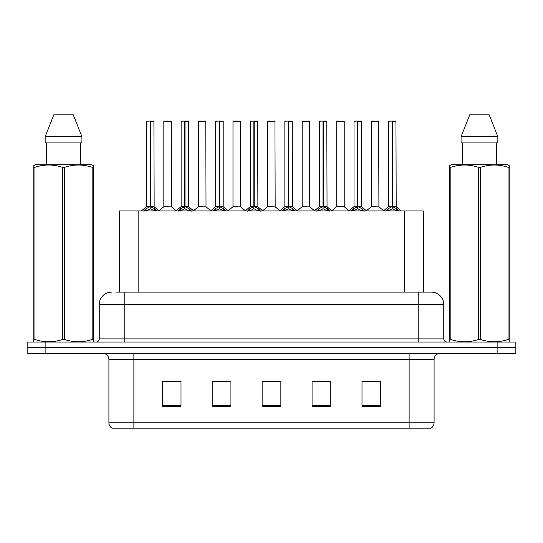 <?xml version="1.0" encoding="UTF-8"?>
<svg xmlns="http://www.w3.org/2000/svg" width="543" height="543" viewBox="0 0 543 543"><rect width="100%" height="100%" fill="white"/><g stroke="black" fill="none" stroke-linecap="round" stroke-linejoin="round"><path stroke-width="0.81" d="M119.406 292.093L119.406 210.956L423.343 210.956L423.343 292.093M434.088 422.793C434.013 425.115 432.995 426.907 431.033 428.155L409.123 428.155L409.123 422.793L434.088 422.793L434.088 359.507A6.244 6.244 0 0 1 440.332 353.262M409.123 428.155L111.967 428.155A6.244 6.244 0 0 1 108.912 422.793L108.912 359.507C108.546 355.713 106.462 353.636 102.668 353.262M45.877 342.029L515.85 342.029L515.85 347.642L27.15 347.642L27.15 353.262L45.877 353.262L45.877 347.642L27.15 347.642L27.15 342.029L45.877 342.029L45.877 347.642L515.85 347.642L515.85 353.262L45.877 353.262M380.724 406.374L380.724 381.41L361.998 381.41L361.998 406.374L380.724 406.374M330.796 406.374L330.796 381.41L312.069 381.41L312.069 406.374L330.796 406.374M181.002 406.374L181.002 381.41L162.276 381.41L162.276 406.374L181.002 406.374M230.931 406.374L230.931 381.41L212.204 381.41L212.204 406.374L230.931 406.374M280.86 406.374L280.86 381.41L262.14 381.41L262.14 406.374L280.86 406.374M397.768 428.155L145.232 428.155M361.998 381.539L379.727 381.539M370.367 381.539L362.439 381.539M214.763 381.539L224.13 381.539M180.188 381.539L172.26 381.539M162.9 381.539L181.002 381.539M318.497 381.539L327.857 381.539M266.633 381.539L275.993 381.539M116.378 292.093L426.907 292.093M116.093 292.093L124.204 292.093L124.204 304.582L99.24 304.582L99.24 338.907A3.122 3.122 0 0 1 96.118 342.029M111.722 292.093A12.482 12.482 0 0 0 99.24 304.582M431.278 292.093A12.482 12.482 0 0 1 443.76 304.582L418.796 304.582L418.796 292.093L431.088 292.093M443.76 304.582L443.76 338.907C443.95 340.8 444.988 341.846 446.882 342.029M143.766 211.105L146.04 208.709L150.126 206.639L150.126 208.817L150.241 205.967L150.459 206.639L154.545 208.709L156.818 211.105M146.549 121.204L150.133 121.082L146.549 121.204L146.549 206.591L150.126 206.639M150.133 121.082L146.671 121.082M150.866 206.835L154.151 206.835L153.913 121.082L150.452 121.082L150.459 206.591L154.036 206.591L150.459 206.591M150.126 121.204L150.126 206.591L146.549 206.591L141.343 210.956M150.452 121.082L150.459 206.639M149.047 121.082L151.538 121.082M154.545 208.709L154.545 210.956L150.459 208.817M150.126 208.817L146.644 210.541M150.241 121.082L150.126 206.591M168.527 206.591L163.721 206.835L171.439 206.835L171.201 121.082L163.837 121.204L163.837 206.591L167.746 206.591M167.529 121.082L163.959 121.082M178.348 211.105L180.615 208.709L184.708 206.639L184.708 208.817L184.817 205.967L185.034 206.639L189.12 208.709L191.394 211.105M181.124 121.204L184.715 121.082L181.124 121.204L181.124 206.591L184.708 206.639M184.715 121.082L181.247 121.082M185.441 206.835L188.726 206.835L188.489 121.082L185.027 121.082L185.034 206.591L188.618 206.591L185.034 206.591M184.708 121.204L184.708 206.591L181.124 206.591L175.918 210.956M185.027 121.082L185.034 206.639M183.622 121.082L186.12 121.082M189.12 208.709L189.12 210.956L185.034 208.817M184.708 208.817L181.219 210.541M184.817 121.082L184.708 206.591M212.924 211.105L215.191 208.709L219.284 206.639L219.284 208.817L219.392 205.967L219.61 206.639L223.702 208.709L225.969 211.105M215.7 121.204L219.291 121.082L215.7 121.204L215.7 206.591L219.284 206.639M219.291 121.082L215.829 121.082M223.193 121.204L219.603 121.082L219.61 206.591L223.193 206.591L223.193 121.204L219.61 121.204M219.284 121.204L219.284 206.591L215.707 206.591L210.501 210.956M219.603 121.082L219.61 206.639M218.198 121.082L220.696 121.082M223.702 208.709L223.702 210.956L219.61 208.817M219.284 208.817L215.795 210.541M219.392 121.082L219.284 206.591M247.499 211.105L249.773 208.709L253.859 206.639L253.859 208.817L253.968 205.967L254.185 206.639L258.278 208.709L260.545 211.105M250.282 121.204L253.866 121.082L250.282 121.204L250.282 206.591L253.859 206.639M253.866 121.082L250.404 121.082M254.599 206.835L257.884 206.835L257.647 121.082L254.185 121.082L254.185 206.591L257.769 206.591L254.185 206.591M253.859 121.204L253.859 206.591L250.282 206.591L245.076 210.956M254.185 121.082L254.185 206.639M252.773 121.082L255.271 121.082M258.278 208.709L258.278 210.956L254.185 208.817M253.859 208.817L250.371 210.541M253.968 121.082L253.859 206.591M282.075 211.105L284.349 208.709L288.435 206.639L288.435 208.817L288.55 205.967L288.767 206.639L292.853 208.709L295.127 211.105M284.858 121.204L288.442 121.082L284.858 121.204L284.858 206.591L288.435 206.639M288.442 121.082L284.98 121.082M289.175 206.835L292.46 206.835L292.222 121.082L288.761 121.082L288.767 206.591L292.344 206.591L288.767 206.591M288.435 121.204L288.435 206.591L284.858 206.591L279.652 210.956M288.761 121.082L288.767 206.639M287.356 121.082L289.847 121.082M292.853 208.709L292.853 210.956L288.767 208.817M288.435 208.817L284.953 210.541M288.55 121.082L288.435 206.591M203.102 206.591L198.297 206.835L206.014 206.835L205.777 121.082L198.412 121.204L198.412 206.591L202.322 206.591M202.105 121.082L198.541 121.082M237.678 206.591L232.879 206.835L240.597 206.835L240.352 121.082L232.988 121.204L232.988 206.591L236.897 206.591M236.68 121.082L233.117 121.082M272.26 206.591L267.455 206.835L275.172 206.835L274.934 121.082L267.57 121.204L267.57 206.591L271.473 206.591M270.068 121.082L267.692 121.082M92.873 342.029L93.26 341.805L93.26 339.504L92.161 339.504L92.161 167.292C83.025 164.271 73.855 164.271 64.644 167.292L62.431 167.292C53.302 164.271 44.126 164.271 34.915 167.292L33.815 167.292L33.815 165.581L35.261 164.773L33.815 165.581L33.815 340.291M64.644 167.292L64.644 339.504C73.773 342.524 82.95 342.524 92.161 339.504M64.644 339.504L62.431 339.504L62.431 167.292M34.915 167.292L34.915 339.504C44.051 342.524 53.221 342.524 62.431 339.504M34.915 339.504L33.815 339.504L33.815 341.805L34.202 342.029M93.26 174.133L93.26 165.581L91.815 164.773L93.26 165.581L93.26 167.292L92.161 167.292M91.815 164.773L35.261 164.773M46.515 142.924L46.515 164.773M80.561 164.773L80.561 142.924L80.561 164.773M73.285 114.844L81.925 136.687L81.925 142.924L45.15 142.924L45.15 136.687L53.791 114.844L45.15 136.687L81.925 136.687L73.285 114.844L53.791 114.844M93.26 340.291L93.26 167.292M508.798 342.029L509.185 341.805L509.185 339.504L508.085 339.504L508.085 167.292C498.949 164.271 489.779 164.271 480.569 167.292L478.356 167.292C469.227 164.271 460.05 164.271 450.839 167.292L449.74 167.292L449.74 165.581L451.185 164.773L449.74 165.581L449.74 340.291M480.569 167.292L480.569 339.504C489.698 342.524 498.874 342.524 508.085 339.504M480.569 339.504L478.356 339.504L478.356 167.292M450.839 167.292L450.839 339.504C459.975 342.524 469.145 342.524 478.356 339.504M450.839 339.504L449.74 339.504L449.74 341.805L450.127 342.029M509.185 174.133L509.185 165.581L507.739 164.773L509.185 165.581L509.185 167.292L508.085 167.292M507.739 164.773L451.185 164.773M462.439 142.924L462.439 164.773M496.485 164.773L496.485 142.924L496.485 164.773M489.209 114.844L497.85 136.687L497.85 142.924L461.075 142.924L461.075 136.687L469.715 114.844L461.075 136.687L497.85 136.687L489.209 114.844L469.715 114.844M509.185 340.291L509.185 167.292M316.657 211.105L318.924 208.709L323.017 206.639L323.017 208.817L323.126 205.967L323.343 206.639L327.429 208.709L329.703 211.105M319.433 121.204L323.024 121.082L319.433 121.204L319.433 206.591L323.017 206.639M323.024 121.082L319.555 121.082M323.75 206.835L327.035 206.835L326.798 121.082L323.336 121.082L323.343 206.591L326.927 206.591L323.343 206.591M323.017 121.204L323.017 206.591L319.433 206.591L314.227 210.956M323.336 121.082L323.343 206.639M321.931 121.082L324.429 121.082M327.429 208.709L327.429 210.956L323.343 208.817M323.017 208.817L319.528 210.541M323.126 121.082L323.017 206.591M351.233 211.105L353.5 208.709L357.593 206.639L357.593 208.817L357.701 205.967L357.918 206.639L362.011 208.709L364.278 211.105M354.009 121.204L357.599 121.082L354.009 121.204L354.009 206.591L357.593 206.639M357.599 121.082L354.138 121.082M358.332 206.835L361.618 206.835L361.373 121.082L357.912 121.082L357.918 206.591L361.502 206.591L357.918 206.591M357.593 121.204L357.593 206.591L354.016 206.591L348.81 210.956M357.912 121.082L357.918 206.639M356.507 121.082L359.004 121.082M362.011 208.709L362.011 210.956L357.918 208.817M357.593 208.817L354.104 210.541M357.701 121.082L357.593 206.591M385.808 211.105L388.082 208.709L392.168 206.639L392.168 208.817L392.277 205.967L392.494 206.639L396.587 208.709L398.854 211.105M388.591 121.204L392.175 121.082L388.591 121.204L388.591 206.591L392.168 206.639M392.175 121.082L388.713 121.082M392.908 206.835L396.193 206.835L395.956 121.082L392.494 121.082L392.494 206.591L396.078 206.591L392.494 206.591M392.168 121.204L392.168 206.591L388.591 206.591L383.385 210.956M392.494 121.082L392.494 206.639M391.082 121.082L393.58 121.082M396.587 208.709L396.587 210.956L392.494 208.817M392.168 208.817L388.686 210.541M392.277 121.082L392.168 206.591M306.836 206.591L302.03 206.835L309.748 206.835L309.51 121.082L302.146 121.204L302.146 206.591L306.055 206.591M304.643 121.082L302.268 121.082M344.214 121.204L336.721 121.204L336.721 206.591L344.214 206.591L344.214 121.204L336.721 121.204M339.219 121.082L336.85 121.082M341.411 206.591L340.631 206.591M340.305 206.591L336.721 206.591L331.821 210.711M375.987 206.591L371.188 206.835L378.905 206.835L378.668 121.082L371.297 121.204L371.297 206.591L375.206 206.591M373.794 121.082L371.426 121.082M138.132 292.093L138.132 210.956M404.616 292.093L404.616 210.956M409.123 353.262L409.123 359.507L108.912 359.507M434.088 359.507L409.123 359.507L409.123 422.793L133.877 422.793L133.877 428.155M108.912 422.793L133.877 422.793L133.877 353.262M497.123 353.262L497.123 342.029M280.86 405.506L262.14 405.506M230.931 405.506L212.204 405.506M181.002 405.506L162.276 405.506M330.796 405.506L312.069 405.506M380.724 405.506L361.998 405.506M124.204 342.029L124.204 338.907L443.76 338.907M99.24 338.907L124.204 338.907L124.204 304.582L418.796 304.582L418.796 342.029M149.719 206.835L146.434 206.835M154.036 121.204L150.459 121.204M155.203 209.272L155.203 210.956M145.381 209.272L145.381 210.956M146.04 208.709L146.04 210.956M171.323 121.204L163.837 121.204M184.294 206.835L181.009 206.835M188.618 121.204L185.034 121.204M189.779 209.272L189.779 210.956M179.957 209.272L179.957 210.956M180.615 208.709L180.615 210.956M218.87 206.835L215.591 206.835M219.61 206.591L223.187 206.591L220.024 206.835M224.354 209.272L224.354 210.956M214.539 209.272L214.539 210.956M215.191 208.709L215.191 210.956M253.452 206.835L250.167 206.835M257.769 121.204L254.185 121.204M258.936 209.272L258.936 210.956M249.115 209.272L249.115 210.956M249.773 208.709L249.773 210.956M288.028 206.835L284.742 206.835M292.344 121.204L288.767 121.204M293.512 209.272L293.512 210.956M283.69 209.272L283.69 210.956M284.349 208.709L284.349 210.956M205.906 121.204L198.412 121.204M240.481 121.204L232.988 121.204M275.057 121.204L267.57 121.204M322.603 206.835L319.318 206.835M326.927 121.204L323.343 121.204M328.087 209.272L328.087 210.956M318.266 209.272L318.266 210.956M318.924 208.709L318.924 210.956M357.179 206.835L353.9 206.835M361.502 121.204L357.918 121.204M362.663 209.272L362.663 210.956M352.848 209.272L352.848 210.956M353.5 208.709L353.5 210.956M391.761 206.835L388.476 206.835M396.078 121.204L392.494 121.204M397.245 209.272L397.245 210.956M387.424 209.272L387.424 210.956M388.082 208.709L388.082 210.956M309.632 121.204L302.146 121.204M340.468 206.591L344.323 206.835L336.606 206.835M378.79 121.204L371.297 121.204M154.151 206.835L159.242 210.956M163.721 206.835L158.936 210.711M171.439 206.835L176.224 210.711M188.726 206.835L193.817 210.956M223.309 206.835L228.393 210.956M257.884 206.835L262.975 210.956M292.46 206.835L297.55 210.956M198.297 206.835L193.512 210.711M206.014 206.835L210.799 210.711M232.879 206.835L228.094 210.711M240.597 206.835L245.382 210.711M267.455 206.835L262.669 210.711M275.172 206.835L279.957 210.711M327.035 206.835L332.126 210.956M361.618 206.835L366.701 210.956M396.193 206.835L401.284 210.956M302.03 206.835L297.245 210.711M309.748 206.835L314.533 210.711M344.323 206.835L349.108 210.711M371.188 206.835L366.403 210.711M378.905 206.835L383.691 210.711"/></g></svg>
